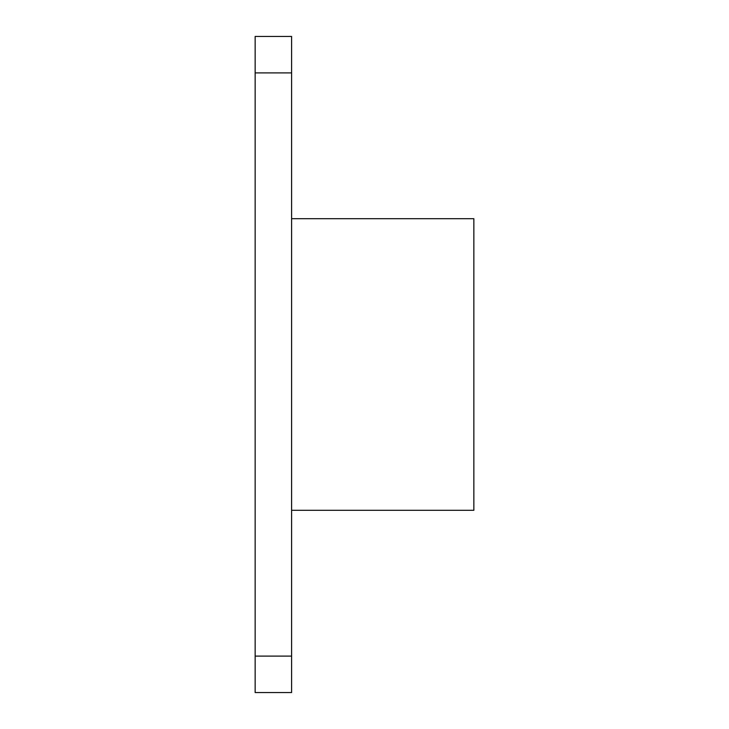 <?xml version="1.0" encoding="UTF-8"?>
<svg xmlns="http://www.w3.org/2000/svg" width="729" height="729" viewBox="0 0 729 729"><rect width="100%" height="100%" fill="white"/><g stroke="black" fill="none" stroke-linecap="round" stroke-linejoin="round"><path stroke-width="1.09" d="M291.6 72.9L291.6 36.45L255.15 36.45L255.15 692.55L291.6 692.55L291.6 72.9L255.15 72.9M291.6 218.7L473.85 218.7L473.85 510.3L291.6 510.3M255.15 656.1L291.6 656.1"/></g></svg>
